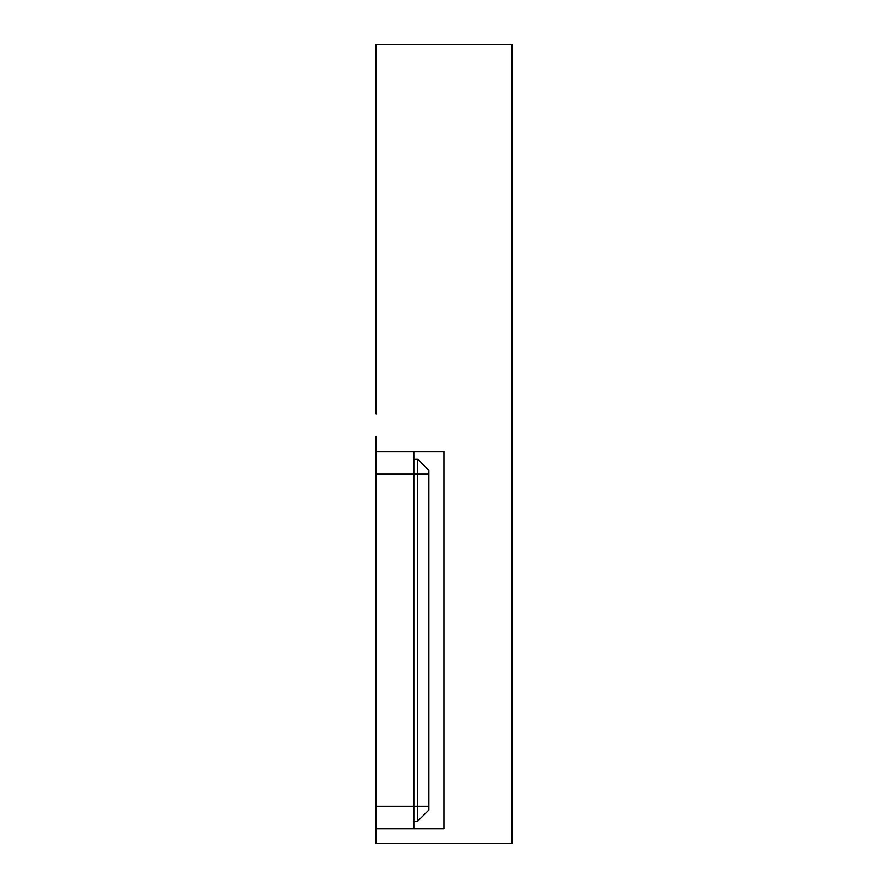 <?xml version="1.0" encoding="UTF-8"?>
<svg xmlns="http://www.w3.org/2000/svg" width="888" height="888" viewBox="0 0 888 888"><rect width="100%" height="100%" fill="white"/><g stroke="black" fill="none" stroke-linecap="round" stroke-linejoin="round"><path stroke-width="1.33" d="M376.09 828.837L376.09 451.548L413.819 451.548L413.819 474.181L417.593 474.181L417.593 459.096L413.819 459.096L413.819 828.837L376.09 828.837L376.09 843.6L511.91 843.6L511.91 44.4L376.09 44.4L376.09 81.796M376.09 413.819L376.09 59.163M417.593 459.096L428.904 470.407L428.904 809.978L422.122 816.771M376.09 474.181L413.819 474.181L413.819 821.289L417.593 821.289L417.593 806.204L428.904 806.204M428.904 474.181L417.593 474.181L417.593 806.204L376.09 806.204M417.593 821.289L428.904 809.978M413.819 451.548L444 451.548L444 828.837L413.819 828.837M376.09 436.452L376.09 451.548"/></g></svg>
